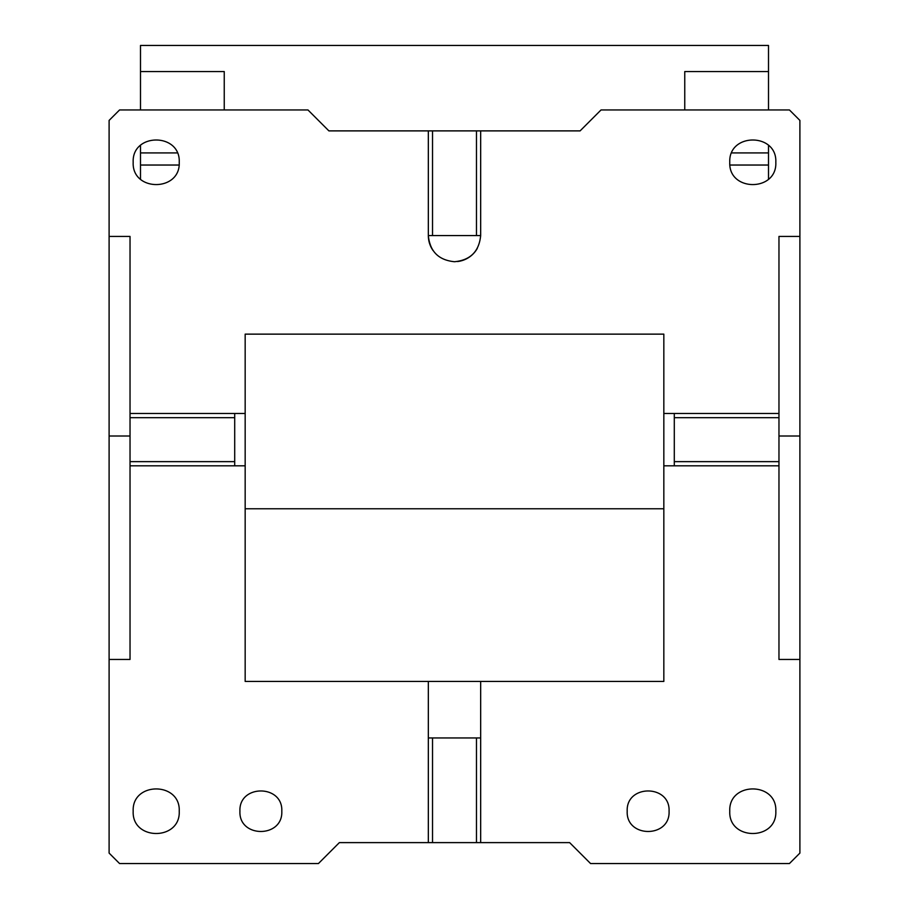 <?xml version="1.0" encoding="UTF-8"?>
<svg xmlns="http://www.w3.org/2000/svg" width="909" height="909" viewBox="0 0 909 909"><rect width="100%" height="100%" fill="white"/><g stroke="black" fill="none" stroke-linecap="round" stroke-linejoin="round"><path stroke-width="1.36" d="M130.032 436.013L109.103 436.013L109.103 853.085L119.568 863.55L318.434 863.55L339.364 842.62L569.636 842.62L590.566 863.55L789.432 863.55L799.897 853.085L799.897 436.013L778.968 436.013M109.103 436.013L109.103 120.42L119.568 109.955L307.969 109.955L328.899 130.885L480.668 130.885L480.668 235.556C479.111 251.452 470.396 260.167 454.5 261.724C438.604 260.167 429.889 251.452 428.332 235.556A26.168 26.168 0 0 0 433.025 250.509M234.704 413.481L234.704 461.636L130.032 461.636L130.032 413.481L245.169 413.481L245.169 334.137L663.831 334.137L663.831 413.481L778.968 413.481L778.968 236.431L799.897 236.431L799.897 120.42L789.432 109.955L601.031 109.955L580.101 130.885L480.668 130.885M130.032 413.481L130.032 236.431L109.103 236.431M133.18 162.291C131.748 132.578 180.652 132.578 179.232 162.291C180.652 191.992 131.748 191.992 133.18 162.291M729.768 162.291C728.348 132.578 777.252 132.578 775.82 162.291C777.252 191.992 728.348 191.992 729.768 162.291M109.103 659.457L130.032 659.457L130.032 461.636M428.332 842.62L428.332 681.432L663.831 681.432L663.831 413.481M245.169 413.481L245.169 681.432L428.332 681.432M245.169 465.817L130.032 465.817M239.931 811.214C238.635 784.217 283.097 784.217 281.801 811.214C283.097 838.223 238.635 838.223 239.931 811.214M179.232 811.214C180.652 840.927 131.748 840.927 133.18 811.214C131.748 781.513 180.652 781.513 179.232 811.214M663.831 508.767L245.169 508.767M778.968 413.481L778.968 659.457L799.897 659.457M799.897 236.431L799.897 436.013M477.27 248.441A26.168 26.168 0 0 1 457.454 261.553M428.332 130.885L428.332 235.556L432.525 235.556L432.525 130.885M476.475 130.885L476.475 235.556L480.668 235.556M476.475 235.556L432.525 235.556M778.968 461.636L674.296 461.636L674.296 465.817L663.831 465.817M480.668 681.432L480.668 842.62M627.199 811.214C625.903 784.217 670.365 784.217 669.069 811.214C670.365 838.223 625.903 838.223 627.199 811.214M775.82 811.214C777.252 840.927 728.348 840.927 729.768 811.214C728.348 781.513 777.252 781.513 775.82 811.214M234.704 417.674L130.032 417.674M234.704 461.636L234.704 465.817M674.296 461.636L674.296 413.481M778.968 417.674L674.296 417.674M778.968 465.817L674.296 465.817M432.525 842.62L432.525 737.949L428.332 737.949M476.475 842.62L476.475 737.949L432.525 737.949M476.475 737.949L480.668 737.949M684.761 109.955L684.761 71.561L768.503 71.561L768.503 45.45L140.497 45.45L140.497 71.561L224.239 71.561L224.239 109.955M768.503 71.561L768.503 109.955M768.503 179.13L768.503 145.44M140.497 145.44L140.497 179.13M140.497 109.955L140.497 71.561M140.497 152.917L177.232 152.917M140.497 165.04L179.062 165.04M768.503 165.04L729.938 165.04M768.503 152.917L731.768 152.917"/></g></svg>
